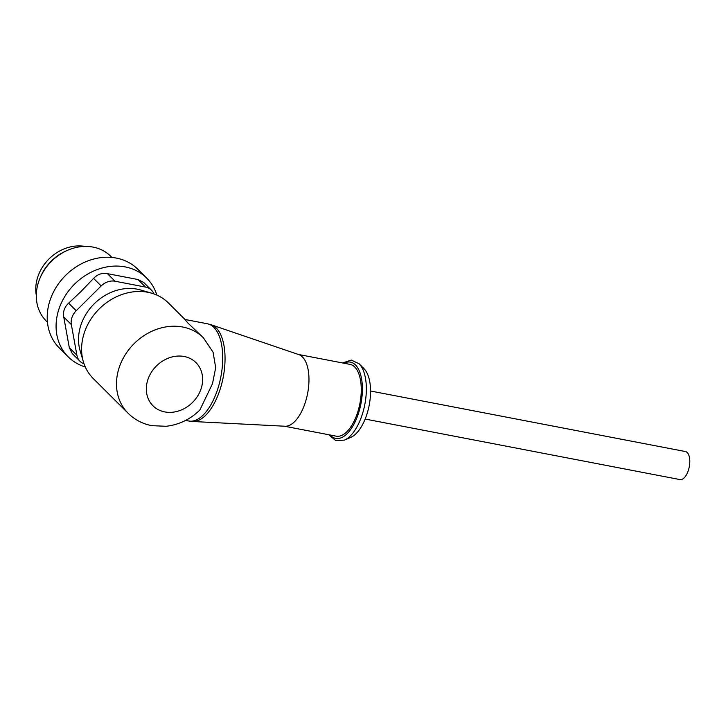 <?xml version="1.0" encoding="UTF-8"?>
<svg xmlns="http://www.w3.org/2000/svg" width="726" height="726" viewBox="0 0 726 726"><rect width="100%" height="100%" fill="white"/><g stroke="black" fill="none" stroke-linecap="round" stroke-linejoin="round"><path stroke-width="1.09" d="M84.951 246.413A39.984 33.686 134.9 0 0 67.264 247.766A39.984 33.686 134.9 0 0 36.3 295.282M153.921 293.921A15.228 12.832 134.9 0 0 151.453 290.155A15.228 12.832 134.9 0 0 145.563 287.088L115.044 281.225A15.228 12.832 134.9 0 0 101.177 285.953L76.212 310.737A15.228 12.832 134.9 0 0 71.357 324.586L76.911 355.241A15.228 12.832 134.9 0 0 80.032 361.303A15.228 12.832 134.9 0 0 84.034 363.835M151.453 290.155L143.703 282.441L137.958 279.519L107.439 273.657C102.194 272.677 97.574 274.256 93.572 278.385L101.177 285.953M93.572 278.385L80.659 291.861L68.607 303.159C64.442 307.134 62.826 311.753 63.752 317.017L69.306 347.663L72.282 353.58L80.032 361.303M40.039 278.085L40.592 276.769A42.616 35.901 -45.1 0 1 50.557 261.823A42.616 35.901 -45.1 0 1 66.456 250.788L67.763 250.225A45.693 38.496 134.9 0 0 50.72 262.059A45.693 38.496 134.9 0 0 40.039 278.085A45.693 38.496 134.9 0 0 46.292 321.055L47.444 322.208M111.922 257.449L110.769 256.296A45.693 38.496 134.9 0 0 67.763 250.225M85.278 366.957A55.593 46.836 -45.1 0 1 68.235 356.874L59.369 348.044A55.593 46.836 -45.1 0 1 64.75 276.261A55.593 46.836 -45.1 0 1 137.813 269.255L146.688 278.085A55.593 46.836 -45.1 0 1 156.843 295.083M68.235 356.874A55.593 46.836 -45.1 0 1 73.625 285.1A55.593 46.836 -45.1 0 1 146.688 278.085M185.012 319.476L168.477 303.005A53.307 44.912 134.9 0 0 151.68 293.204A53.307 44.912 134.9 0 0 147.85 292.288A53.307 44.912 134.9 0 0 97.484 310.719A53.307 44.912 134.9 0 0 83.381 361.811A53.307 44.912 134.9 0 0 93.255 378.555L128.139 413.294A53.307 44.912 134.9 0 1 125.38 354.533A53.307 44.912 134.9 0 1 182.743 327.027A53.307 44.912 134.9 0 1 203.371 337.744L187.68 322.807L184.967 319.467L207.445 323.787A49.504 23.187 100.9 0 1 221.003 341.892A49.504 23.187 100.9 0 1 215.386 395.488A49.504 23.187 100.9 0 1 188.751 421.007L192.699 421.488A49.332 23.105 -79.1 0 0 218.299 394.463A49.332 23.105 -79.1 0 0 223.336 342.463A49.332 23.105 100.9 0 0 211.284 324.803L207.445 323.787M192.699 421.488L285 426.244A36.554 17.125 -79.1 0 0 303.967 406.224A36.554 17.125 -79.1 0 0 307.706 367.692A36.554 17.125 -79.1 0 0 298.776 354.606L211.284 324.803M298.241 354.424L349.986 364.37A36.554 17.125 100.9 0 1 360.005 377.747A36.554 17.125 100.9 0 1 355.849 417.323A36.554 17.125 100.9 0 1 336.192 436.163L284.438 426.216M344.478 440.101L350.912 437.297A36.645 17.161 -79.1 0 0 369.289 379.471A36.645 17.161 -79.1 0 0 364.089 368.79L359.143 363.79A40.819 19.121 100.9 0 1 364.942 375.696A40.819 19.121 100.9 0 1 344.478 440.101L335.82 440.637L328.778 434.747M128.139 413.294C134.727 419.755 142.595 423.875 151.734 425.672L166.127 426.28C179.041 424.774 190.276 419.365 199.831 410.045L212.5 383.673L215.686 367.701L213.081 352.201L203.371 337.744M151.68 293.204L140.572 289.983A47.19 39.748 134.9 0 0 137.178 289.166A47.19 39.748 134.9 0 0 92.592 305.483A47.19 39.748 134.9 0 0 80.105 350.712L83.381 361.811M370.559 391.015L685.389 451.536A14.275 6.688 100.9 0 1 687.25 452.57A14.275 6.688 100.9 0 1 688.783 468.942A14.275 6.688 100.9 0 1 679.999 479.587L365.169 419.056M107.439 273.657L115.044 281.225M137.958 279.519L145.563 287.088M69.306 347.663L76.911 355.241M63.752 317.017L71.357 324.586M68.607 303.159L76.212 310.737M343.952 363.209A38.841 18.195 100.9 0 1 361.058 376.34A38.841 18.195 100.9 0 1 354.088 423.902A38.841 18.195 100.9 0 1 330.149 435.01M164.775 411.923A30.465 25.664 134.9 0 0 200.902 389.29A30.465 25.664 134.9 0 0 184.186 356.493A30.465 25.664 134.9 0 0 148.05 379.126A30.465 25.664 134.9 0 0 164.775 411.923M359.143 363.79L351.311 360.087L342.581 362.946M185.62 420.399L188.751 421.007"/></g></svg>
